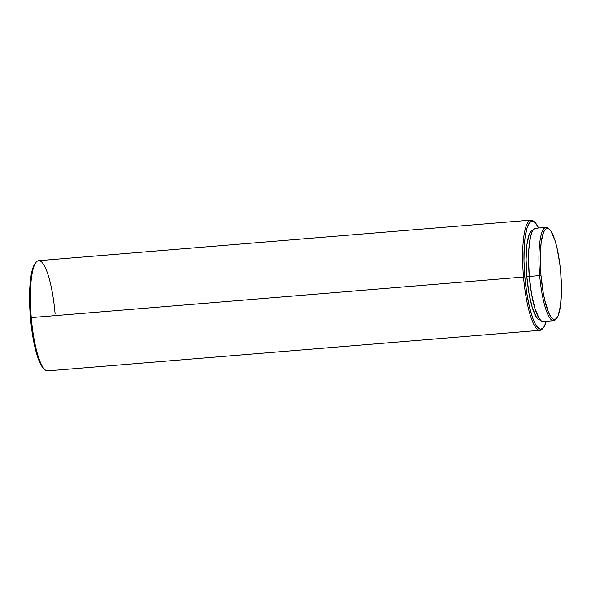 <?xml version="1.0" encoding="UTF-8"?>
<svg xmlns="http://www.w3.org/2000/svg" width="591" height="591" viewBox="0 0 591 591"><rect width="100%" height="100%" fill="white"/><g stroke="black" fill="none" stroke-linecap="round" stroke-linejoin="round"><path stroke-width="0.89" d="M549.401 229.367L548.293 228.377A46.807 10.187 85.3 0 0 539.686 275.583L540.994 275.458A45.699 9.944 -94.7 0 1 549.401 229.367A45.699 9.944 -94.7 0 1 560.704 272.444A45.699 9.944 -94.7 0 1 556.722 318.172A45.699 9.944 -94.7 0 1 540.994 275.458L539.686 275.583A46.807 10.187 -94.7 0 1 545.929 227.387A46.807 10.187 -94.7 0 1 548.854 228.939M545.929 227.387L535.535 228.244A46.807 10.187 85.3 0 0 529.285 276.44L539.686 275.583L529.285 276.44L531.582 294.17L535.069 308.96L539.214 318.571L541.334 320.935L543.38 321.526M532.868 230.313L532.816 230.32A44.968 9.788 85.3 0 0 526.817 276.618L529.285 276.411L526.817 276.618L529.026 293.646L532.373 307.859L536.347 317.086L538.386 319.354L540.351 319.93M534.796 222.275L533.68 221.285A55.288 12.034 85.3 0 0 523.515 277.046L524.83 276.92A54.18 11.79 -94.7 0 1 534.796 222.275A54.18 11.79 -94.7 0 1 538.586 227.993L535.476 222.962L533.052 221.241L531.885 221.152L529.691 222.541L526.921 228.37L524.978 238.232L524.224 246.632L523.988 261.178L524.83 276.92L523.515 277.046A55.288 12.034 -94.7 0 1 530.895 220.118A55.288 12.034 -94.7 0 1 534.242 221.839M530.895 220.118L38.651 260.683A55.288 12.034 85.3 0 0 31.271 317.603L523.515 277.046L31.271 317.603A55.288 12.034 -94.7 0 1 36.088 262.286A55.288 12.034 -94.7 0 1 55.111 313.954M36.088 262.286L35.157 263.446A54.18 11.79 85.3 0 0 30.429 317.655L31.271 317.603L30.429 317.655L31.559 328.153L33.089 338.178L36.021 351.49L39.471 361.744L41.917 366.42L44.377 369.153M35.297 263.276L33.369 266.689L31.774 271.986L30.148 283.008L29.55 296.867L30.429 317.655A54.18 11.79 85.3 0 0 43.83 368.725L44.938 369.715A55.288 12.034 -94.7 0 1 31.271 317.603A55.288 12.034 85.3 0 0 47.731 370.882L539.975 330.317A55.288 12.034 -94.7 0 1 523.515 277.046A55.288 12.034 85.3 0 0 542.538 328.714L543.469 327.554A54.18 11.79 -94.7 0 1 524.83 276.92L526.677 292.508L529.366 306.603L532.676 317.988L535.084 323.58L537.544 327.303L539.967 329.024L541.142 329.106L543.328 327.724L544.333 326.262L546.276 321.297A54.18 11.79 -94.7 0 1 543.469 327.554M542.996 328.079A55.288 12.034 -94.7 0 1 539.975 330.317M532.668 230.335L530.851 231.487L529.255 234.317L526.943 244.504L526.086 259.36L526.817 276.618A44.968 9.788 85.3 0 0 540.204 319.945L540.248 319.938M537.426 228.857L535.38 228.266L533.488 229.463L531.826 232.403L530.445 236.984L528.768 250.274L528.524 258.481L529.285 276.44A46.807 10.187 85.3 0 0 543.225 321.548L553.619 320.691A46.807 10.187 -94.7 0 1 539.686 275.583A46.807 10.187 85.3 0 0 555.784 319.325L556.722 318.172M556.249 318.682A46.807 10.187 -94.7 0 1 553.619 320.691M560.704 272.444L561.45 289.982L560.578 305.074L558.229 315.439L556.604 318.313L554.757 319.48L552.755 318.896L550.686 316.591L548.625 312.646L544.828 300.501L543.24 292.767L540.994 275.458L540.425 266.548L540.255 257.92L541.12 242.82L543.476 232.462L545.101 229.589L546.948 228.422L548.943 228.998L551.019 231.31L555.06 240.685L556.877 247.4L559.758 263.586L560.704 272.444"/></g></svg>
